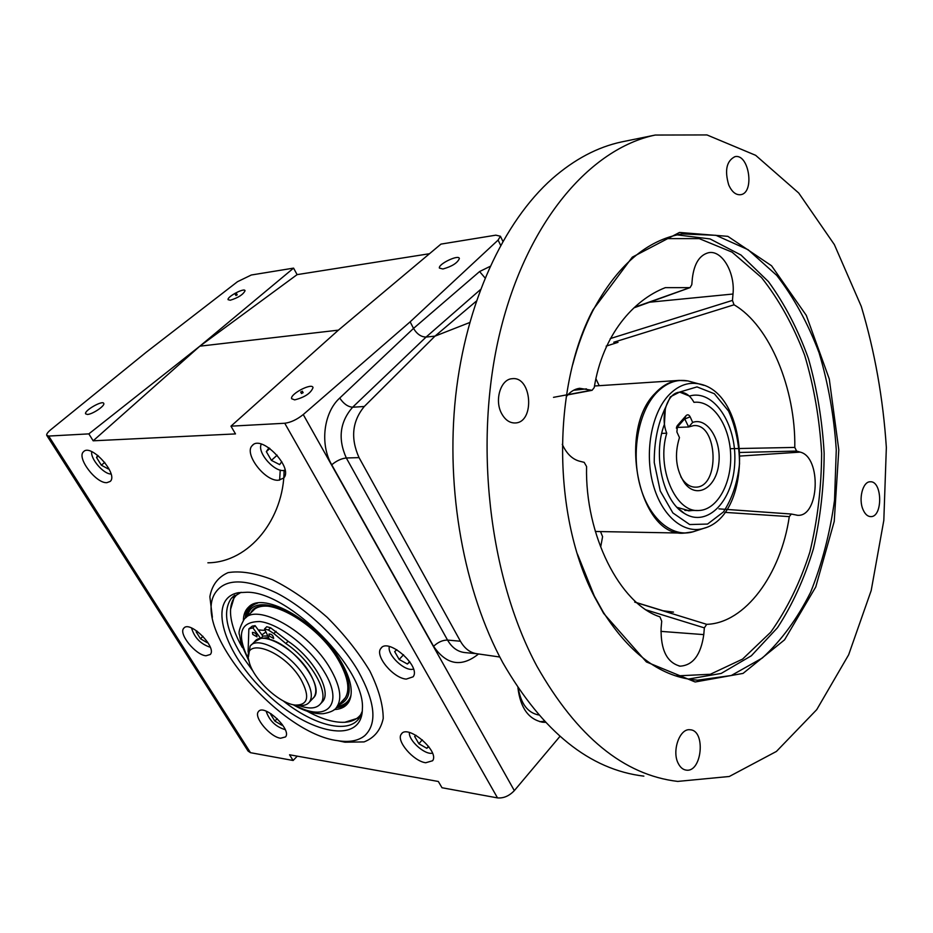 <?xml version="1.0" encoding="UTF-8"?>
<svg xmlns="http://www.w3.org/2000/svg" width="933" height="933" viewBox="0 0 933 933"><rect width="100%" height="100%" fill="white"/><g stroke="black" fill="none" stroke-linecap="round" stroke-linejoin="round"><path stroke-width="1.4" d="M236.306 293.883L235.233 294.28L236.306 293.883M237.204 294.84L235.944 295.528L235.244 294.303M265.94 631.956L261.916 634.872M258.324 630.008L265.194 630.37M253.146 671.34L240.784 654.103C225.821 629.239 222.684 610.625 231.372 598.263L241.087 592.303M362.272 711.273L359.112 718.305C348.231 734.318 314.059 725.559 283.107 700.8M230.591 609.284L234.848 595.149M359.578 717.629L344.86 722.259M251.315 275.002L293.58 268.121L297.102 274.629L199.837 346.178L88.845 433.88L48.714 436.061L46.708 435.303C46.417 434.055 47.816 432.154 50.907 429.588L146.014 352.406L237.495 281.696L251.315 275.002M429.507 253.718L297.102 274.629M410.135 321.85L303.248 414.544C296.951 419.57 290.793 422.474 284.752 423.255L230.964 426.171L338.411 330.142L440.959 244.108L495.843 235.163L500.426 236.247L498.105 240.084L410.135 321.85L413.529 328.404L479.574 271.561L485.032 277.917M406.263 679.107L413.086 676.822C421.541 666.652 387.778 636.982 380.862 648.435C374.495 655.654 393.26 678.244 406.263 679.107M106.887 482.664L110.176 481.44C118.829 474.384 91.002 443.175 83.597 451.665C76.226 457.415 95.994 483.621 106.887 482.664M297.277 756.162L293.114 760.488L289.545 754.774L438.335 781.481L441.997 787.744L497.511 797.902C503.587 798.415 509.185 795.989 514.328 790.624L559.94 736.394M230.964 426.171L235.489 433.915L93.172 440.808L88.845 433.88M293.114 760.488L250.487 752.686L248.061 751.053L46.918 435.641M425.705 762.751L432.585 760.757C439.979 751.31 407.173 723.518 401.283 734.166C395.849 740.697 413.436 761.246 425.705 762.751M278.349 480.25L283.562 478.139C294.105 468.098 261.357 434.02 252.248 445.566C243.595 453.38 264.727 481.335 278.349 480.25M280.588 738.236L285.533 736.918C292.204 729.618 263.771 703.155 258.429 711.646C253.309 716.952 270.069 737.012 280.588 738.236M206.018 655.759L210.252 654.5C217.377 647.49 189.667 619.955 183.813 628.212C178.121 633.519 195.627 655.176 206.018 655.759M517.92 687.761C520.404 708.065 528.708 719.565 542.854 722.235L545.362 722.34M294.676 399.884L291.632 398.718C289.825 394.041 312.228 382.413 313.033 387.615C310.864 393.213 304.741 397.306 294.676 399.884M442.918 268.996L439.396 268.074C438.055 264.062 458.966 254.091 459.374 258.558C457.485 262.978 452.004 266.453 442.918 268.996M87.399 414.462L85.591 413.82C83.993 410.59 103.027 399.791 103.773 403.488C105.114 405.843 92.414 414.357 87.399 414.462M230.276 300.228L228.095 299.691C226.836 296.811 244.598 287.422 245.064 290.723C243.116 294.618 238.195 297.779 230.276 300.228M338.411 330.142L199.837 346.178L293.58 268.121M93.172 440.808L199.837 346.178M499.808 657.019L477.125 653.765C470.29 652.878 464.727 648.703 460.424 641.228L359.053 457.625L346.318 457.986C337.746 438.848 339.845 421.926 352.616 407.231L426.078 337.07L434.988 336.137L476.285 301.172L434.988 336.137L364.29 406.496C352.149 421.273 350.4 438.312 359.053 457.625L460.424 641.228C464.727 648.703 470.302 652.878 477.148 653.765M465.299 652.622C457.928 651.957 452.015 647.782 447.537 640.073L346.318 457.986C341.431 458.488 336.568 460.762 331.728 464.786L433.588 646.312C446.534 665.042 461.52 667.596 478.559 653.963M247.385 592.233C289.568 592.163 365.829 669.649 362.366 709.022C362.121 745.164 308.951 734.283 266.686 693.662C223.78 653.881 206.356 598.578 238.463 592.677L247.385 592.233M358.109 670.909C375.334 702.094 377.515 723.705 364.651 735.752C358.19 740.895 349.164 742.528 337.583 740.662C279.748 733.56 193.119 632.003 214.333 594.403C223.768 578.238 244.598 577.795 276.786 593.096C307.12 608.806 340.218 640.435 358.109 670.909M97.638 455.292L96.531 457.508L98.432 455.945M96.531 457.508L101.347 465.194L104.741 462.383M101.347 465.194L108.181 468.902L108.59 468.109M111.062 474.011C103.656 474.256 90.268 458.814 91.726 451.654M268.961 447.828L266.337 451.63L269.859 448.458M266.337 451.63L271.398 460.377L277.148 455.176M271.398 460.377L279.655 464.599L281.766 461.648M285.043 470.08C275.993 473.976 256.563 452.738 261.31 444.12M396.805 649.695L394.682 651.619L399.196 659.479L403.546 654.721M399.196 659.479L407.394 664.028L409.634 661.567M413.482 669.031C405.377 672.215 386.822 654.908 389.353 646.546M407.394 664.028L409.844 661.87M416.06 735.344L414.637 736.44L418.882 743.741L422.299 739.799M418.882 743.741L426.754 748.289L428.48 746.295M432.457 753.153C424.947 755.229 408.316 740.312 409.4 732.522M426.754 748.289L428.83 746.75M271.258 713.862L270.698 714.41L274.862 721.069L277.183 718.632M274.862 721.069L281.661 725.151L282.279 724.498M285.23 729.664C275.702 726.795 269.334 720.626 266.115 711.168M281.661 725.151L282.302 724.533M196.851 630.976L196.152 631.874L196.991 631.081M196.152 631.874L200.49 638.755L202.986 636.329M200.49 638.755L207.149 642.662L207.593 642.114M210.275 647.257C200.653 644.085 194.414 637.671 191.557 627.991M544.359 721.279L539.915 721.722M538.656 714.97C527.833 712.835 521.034 703.949 518.293 688.309M480.413 289.627L426.078 337.07C421.145 336.988 416.958 334.107 413.529 328.404L339.74 398.041C323.623 412.526 319.727 444.376 331.728 464.786M359.053 457.625C350.4 438.312 352.149 421.273 364.29 406.496L352.616 407.231C347.834 406.8 343.531 403.744 339.74 398.041M307.237 711.249C321.453 719.04 333.897 722.725 344.545 722.282C352.382 721.804 358.085 718.83 361.642 713.372M239.035 592.98C232.597 597.493 229.81 604.887 230.673 615.174C231.629 624.842 235.501 635.606 242.3 647.455M334.271 709.546C341.385 709.243 346.353 706.491 349.175 701.278C353.56 692.006 350.89 678.862 341.175 661.835C319.179 622.731 263.701 590.612 248.749 606.94C245.286 610.042 243.501 614.485 243.396 620.282M338.679 704.905C352.336 699.307 352.697 684.519 339.729 660.529C315.436 617.098 252.645 587.743 247.921 615.722M302.059 391.557L300.659 392.023L302.059 391.557M303.12 392.665L301.511 393.551L300.683 392.07M312.567 698.747L313.954 697.313C324.742 686.058 293.44 644.971 269.45 639.315L264.517 628.947L268.366 630.02L273.87 633.554L285.871 643.525C311.004 660.156 329.827 693.301 320.625 703.704C316.45 708.765 309.103 709.313 298.56 705.36M248.096 652.05L248.854 628.935L252.878 627.874L260.715 638.44L254.604 641.717M264.517 628.947L266.745 626.731L270.605 627.792L288.099 641.274C313.22 657.87 331.985 691.003 322.771 701.429L321.244 703.05M249.088 628.702L252.248 626.113L255.117 625.67L252.878 627.874M255.117 625.67L262.931 636.236L260.715 638.44M269.334 636.049L268.996 634.008C271.713 634.043 273.264 635.536 273.649 638.475L269.334 636.049M252.773 634.44L256.995 636.842C256.622 633.962 255.094 632.481 252.423 632.411L252.773 634.44M312.672 698.642L313.931 697.301C317.43 692.006 315.995 683.866 309.651 672.903C296.053 649.193 262.115 630.183 254.721 641.601L251.327 644.983M296.589 705.196L299.108 705.406C303.89 705.896 307.354 704.765 309.476 702.024C312.952 696.741 311.494 688.612 305.114 677.638C291.446 653.905 257.473 634.778 250.137 646.161L248.458 656.727M300.997 679.527C283.854 649.718 241.425 635.583 249.041 661.275C252.493 678.501 279.492 703.972 295.563 705.103C308.193 705.08 310.013 696.554 300.997 679.527M267.853 635.968L262.791 636.038M634.918 307.132L690.105 287.574L691.796 284.658L692.379 278.116C694.199 263.607 699.528 255.152 708.404 252.75C721.862 249.566 735.309 272.588 733 294.023L732.452 300.403L734.049 304.799L613.762 342.236M610.252 338.597L732.452 300.403M730.574 448.691L794.788 447.42L796.607 451.071L800.176 452.12C821.716 456.948 819.396 517.08 797.633 515.296L791.347 514.036L789.283 516.625L724.848 512.369M796.607 451.071L740.242 452.47M718.97 508.87L779.976 513.243M634.813 602.158L706.689 624.329L704.357 627.874L703.774 634.615C700.893 654.803 693.021 665.322 680.157 666.162C666.978 662.687 660.622 649.998 661.1 628.096L661.719 621.18L659.946 616.853C620.118 604.024 584.839 535.274 586.577 466.535L584.175 462.348L579.393 461.159C572.209 459.164 566.506 453.566 562.284 444.341M704.357 627.874L645.263 609.634M566.238 396.7C570.098 391.79 574.576 388.991 579.638 388.303L592.058 390.309L594.216 387.615C602.66 334.62 633.659 299.855 665.346 287.644L689.429 287.632M553.502 397.341L591.172 390.274M469.684 322.538L434.988 336.137L364.29 406.496M501.511 413.342C494.268 400.07 500.764 379.125 512.112 378.716C531.88 375.847 535.169 422.497 515.261 422.964C509.64 423.115 505.068 419.908 501.511 413.342M863.037 509.616C858.255 499.003 862.838 481.428 870.209 481.79C882.42 480.6 883.015 517.197 870.781 516.625C867.62 516.532 865.043 514.2 863.037 509.616M536.918 666.22C488.799 576.711 473.369 441.612 500.135 331.716C526.935 221.657 590.274 148.569 655.234 135.052L706.957 134.935L755.66 155.321L798.753 193.049L834.359 244.598L861.287 306.432C874.792 351.566 883.143 398.601 886.35 447.513L883.819 520.369L871.189 590.554L848.645 654.803L816.737 709.64L776.419 751.438L729.291 776.489L677.731 781.411C623.862 775.066 576.932 736.673 536.918 666.22M594.776 597.388C552.453 516.999 551.904 387.183 593.073 309.698L632.317 257.146L679.504 232.445L727.845 236.341L771.544 265.753L806.31 315.401L829.274 378.95L838.802 449.834L834.23 521.407L815.757 586.974L784.571 639.828L743.053 673.404L695.155 681.976L646.406 661.952L603.651 613.401L594.776 597.388M728.72 184.932C724.486 170.389 726.539 160.977 734.866 156.697C749.047 153.094 755.019 193.049 740.615 194.694C735.834 195.172 731.869 191.906 728.72 184.932M678.373 763.66C671.492 751.345 679.69 727.985 690.105 729.781C706.013 730.259 702.024 772.711 686.245 770.122C683.026 769.69 680.402 767.544 678.373 763.66M624.282 141.373L621.786 141.886C597.633 147.006 574.495 159.24 552.348 178.576C503.645 221.739 465.975 302.362 455.642 396.28C445.519 490.198 463.993 591.219 502.887 662.827C542.843 731.938 589.831 769.713 643.863 776.139M600.514 531.577L602.59 536.673L600.794 546.376M596.012 378.973L599.196 385.691M794.788 447.42C795.802 389.259 769.795 325.43 734.049 304.799M706.689 624.329C744.989 623.302 780.898 574.576 789.283 516.625M572.769 364.465C577.877 345.012 584.49 327.273 592.607 311.237C616.97 265.683 646.802 239.909 682.105 233.926L715.961 235.314L748.079 249.694L776.792 275.433C793.855 297.51 807.955 323.308 819.104 352.861C828.341 383.848 834.067 416.2 836.271 449.916L834.545 500.111C830.032 533.058 822.055 563.777 810.602 592.268C797.283 618.812 781.189 640.738 762.296 658.045L731.285 675.504L697.639 680.169C662.045 677.638 630.521 654.861 603.08 611.826L594.298 595.977L577.469 554.132M692.764 510.456L689.359 510.806L677.066 507.365M689.487 396.07C713.465 388.828 736.662 423.839 734.784 461.963C733.63 500.205 707.692 528.16 684.46 513.477C663.013 501.441 652.412 455.316 664.401 424.328L665.381 407.803L670.361 396.817L679.609 392.105L689.487 396.07M676.507 427.419L677.475 425.425L676.891 431.967L679.457 437.589C674.151 454.768 675.935 470.034 684.834 483.387C696.974 499.237 716.077 487.796 718.725 464.074C721.944 440.586 707.436 416.876 692.671 422.416L688.671 426.976L677.008 427.442M677.475 425.425L686.093 415.628C687.609 414.252 688.962 414.66 690.152 416.829L692.671 422.416M693.965 402.333L694.875 402.24C713.174 400.735 729.793 425.763 730.656 454.721C731.81 483.667 716.987 510.211 698.642 510.491C675.352 512.649 656.296 467.725 666.745 433.215C659.806 416.48 667.492 392.466 679.621 392.28C685.323 392.07 690.105 395.417 693.965 402.333M680.833 476.786L683.224 480.378C686.921 484.962 691.05 487.224 695.621 487.154C720.311 487.621 718.06 422.789 693.476 425.646L688.671 426.976L684.694 418.835L676.367 428.177M661.73 433.402L666.745 433.215M294.886 705.021C326.317 723.075 344.837 704.998 324.171 671.678C309.826 647.432 279.457 623.874 259.957 621.541C239.886 621.541 236.131 634.23 248.703 659.631M293.114 704.707C304.275 711.144 314.304 714.142 323.226 713.698C330.865 712.334 335.414 710.036 336.883 706.841C342.294 698.56 340.125 685.883 330.387 668.821C309.208 631.384 255.677 601.657 244.014 619.524C239.699 627.477 238.207 632.644 239.536 635.011L241.006 643.42L249.064 661.369M258.942 630.836L259.91 629.88M284.087 470.325C284.005 518.491 249.543 562.436 207.872 562.809M280.238 470.08L279.62 480.157M337.991 740.72L344.942 742.202L364.068 741.91C374.296 737.933 380.687 730.119 383.218 718.48C383.16 704.87 378.705 689.055 369.853 671.025C358.61 652.459 344.394 634.568 327.191 617.343C309.021 601.423 290.758 588.875 272.413 579.661C254.942 572.955 240.143 570.623 227.99 572.652C217.972 577.154 211.943 585.166 209.867 596.723L212.374 617.249M284.752 423.255L497.511 797.902M48.714 436.061L250.487 752.686M498.105 240.084L500.624 245.297M490.047 266.406L479.574 271.561M303.248 414.544L514.328 790.624M460.424 641.228L447.537 640.073C442.639 640.073 437.985 642.149 433.588 646.312M248.749 606.94L250.58 605.587C247.257 608.561 245.484 612.771 245.251 618.241M336.253 707.634C341.735 707.284 345.91 705.395 348.79 701.978M253.006 604.351C248.703 607.138 246.359 611.57 245.95 617.646M336.825 706.922C342.889 706.386 347.274 703.925 349.957 699.54M255.63 603.499C250.091 605.914 247 610.497 246.359 617.249M337.198 706.503C343.939 705.721 348.452 702.514 350.738 696.869M257.531 603.138C251.024 605.179 247.362 609.82 246.545 617.063M337.373 706.304C344.604 705.336 349.164 701.558 351.065 694.957M341.338 702.036C350.936 694.875 350.05 680.997 338.656 660.412C316.684 621.25 260.354 591.79 250.744 612.958M269.555 606.357C261.625 605.412 255.864 607.068 252.248 611.313L251.688 612.036M342.213 701.091L344.93 698.362C347.636 694.607 348.51 689.464 347.566 682.921M253.263 610.229L252.248 611.313C263.747 593.388 317.535 622.824 338.586 660.366C348.242 677.475 350.353 690.14 344.93 698.362M343.309 700.158L344.055 699.423M345.385 697.674L336.883 706.841M288.099 641.274L285.871 643.525M252.248 626.113L250.021 628.317M270.605 627.792L268.366 630.02M276.11 631.314L273.87 633.554M268.587 637.519L261.427 638.382M268.891 638.137L263.223 638.324M733 294.023L649.356 302.234M800.176 452.12L740.37 456.027M703.774 634.615L660.902 631.373M586.437 388.874L573.562 390.286M677.125 234.883L710.071 238.93L741.012 255.047L768.454 281.638C784.676 303.878 798.007 329.524 808.445 358.587C817.063 388.944 822.288 420.515 824.154 453.286C824.026 486.116 820.445 517.932 813.436 548.732C804.514 578.332 792.514 604.677 777.457 627.757L751.357 655.771L721.197 673.428L688.402 679.072M664.739 238.615L699.225 238.615L732.078 252.143L761.491 277.533C778.962 299.575 793.353 325.5 804.678 355.321C814.008 386.624 819.652 419.302 821.635 453.345C821.448 487.458 817.518 520.404 809.832 552.184C800.082 582.589 787.032 609.261 770.693 632.224L742.563 659.106L710.351 674.267L675.819 675.935M679.434 392.128L697.009 386.903L714.363 393.738L728.568 411.08C735.717 426.941 739.368 444.54 739.531 463.853C737.443 482.793 732.067 498.84 723.402 511.995L707.564 524.066L689.685 524.544L672.88 512.94L660.249 490.98L654.255 462.57C654.091 442.02 657.8 423.769 665.381 407.803M705.663 527.705L703.517 528.416C683.714 534.387 661.66 515.902 653.135 484.437C644.481 453.065 651.222 414.31 668.18 395.755C677.416 385.854 687.516 381.865 698.479 383.79L703.82 385.329M694.957 531.192L693.137 531.787C672.331 538.061 649.123 518.83 640.143 485.953C631.035 453.181 638.16 412.689 656.016 393.341C665.742 383.031 676.355 378.88 687.878 380.921L692.531 382.18M688.671 532.731L684.216 533.105C639.758 537.991 616.643 430.883 655.176 393.283C662.372 385.504 670.279 381.224 678.897 380.419L684.799 380.489M684.239 419.209L690.152 416.829M684.449 418.975L686.093 415.628M236.516 293.603L237.215 294.863M254.872 608.922L245.88 617.704M231.372 598.263L233.915 595.825M500.426 236.247L502.852 241.297M476.81 653.73L465.31 652.622M401.983 733.373L401.283 734.166M253.065 444.831L252.248 445.566M381.667 647.572L380.862 648.435M541.641 722.072L542.854 722.235M362.086 737.571L364.651 735.752M302.292 391.172L303.143 392.711M322.771 701.429L320.625 703.704M313.931 697.301L309.476 702.024M796.945 515.261L797.633 515.296M679.049 666.01L680.157 666.162M634.662 602.03L666.279 611.733L673.486 612.095L662.92 610.73M606.147 346.131L618.008 342.353M592.058 390.321L567.789 394.857M791.347 514.036L726.877 509.43M690.117 287.586L634.312 307.715M697.639 680.169L691.761 679.586M603.08 611.826L603.651 613.401M592.607 311.237L593.073 309.698M655.234 135.052L621.786 141.886M689.359 510.806L688.239 510.794M677.416 507.727L684.46 513.477M594.543 385.994L678.897 380.419L687.878 380.921L698.479 383.79C750.132 392.058 754.424 515.308 703.517 528.416L693.137 531.787L684.216 533.105M682.583 533.081L595.324 531.483M695.621 487.154L695.015 487.154M694.875 402.24L693.942 402.286M697.534 510.479L684.845 510.409M677.929 392.373L679.621 392.28M683.224 480.378L684.834 483.387M676.6 427.092L677.171 425.833"/></g></svg>
